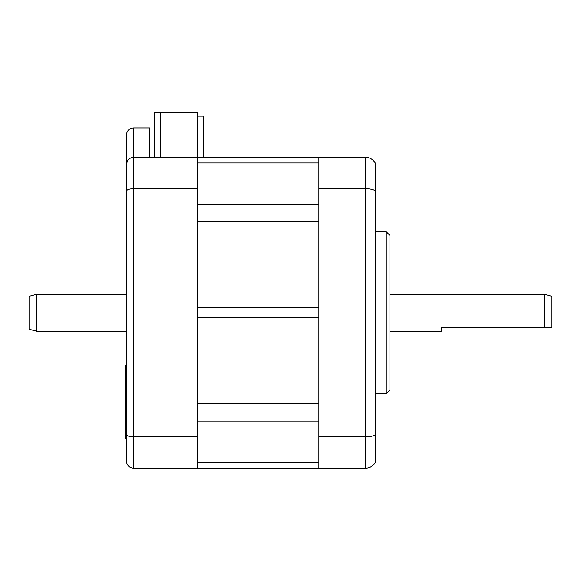 <?xml version="1.0" encoding="UTF-8"?>
<svg xmlns="http://www.w3.org/2000/svg" width="581" height="581" viewBox="0 0 581 581"><rect width="100%" height="100%" fill="white"/><g stroke="black" fill="none" stroke-linecap="round" stroke-linejoin="round"><path stroke-width="0.87" d="M197.337 221.739L197.337 307.719L318.853 307.719L318.853 221.739L197.337 221.739M197.337 317.843L197.337 403.817L318.853 403.817L318.853 317.843L197.337 317.843M365.623 468.177C369.705 468.09 372.9 466.245 375.195 462.643L375.195 434.893C372.9 436.171 369.705 436.818 365.623 436.847L318.853 436.847L318.853 188.709L365.623 188.709C369.705 188.738 372.9 189.391 375.195 190.662L375.195 162.92C372.9 159.31 369.705 157.466 365.623 157.378L365.623 468.177L197.337 468.177L197.337 112.46L160.509 112.46L160.509 157.378M318.853 188.709L318.853 157.378L133.63 157.378L149.833 157.378L149.833 127.922L133.63 127.922C129.367 128.14 126.912 130.594 126.266 135.286L126.266 460.813C126.811 465.388 129.265 467.843 133.63 468.177L197.337 468.177M197.337 116.142L203.227 116.142L203.227 157.378M149.833 157.378L154.619 157.378L154.619 112.46L160.509 112.46M154.619 143.754L154.248 143.754L154.248 156.747L154.619 156.747M154.248 155.89L154.619 155.89M318.853 468.177L318.853 436.847M389.924 390.105L389.924 235.45L386.242 231.768L386.242 393.795L389.924 390.105M375.195 190.662L375.195 434.893M365.623 157.378L318.853 157.378M36.414 294.364L36.414 331.192L29.05 329.216L29.05 296.339L36.414 294.364L126.266 294.364M441.48 327.51L551.95 327.51L441.48 327.51L441.48 331.192L389.924 331.192M551.95 327.51L551.95 296.339L544.586 294.364L544.586 327.51M126.266 222.843L126.266 279.635M126.266 345.92L126.266 365.071L125.895 365.071L125.895 438.713L126.266 438.713M126.266 402.713L126.266 451.154L126.266 402.713M126.266 460.813C126.811 465.388 129.265 467.843 133.63 468.177L133.63 157.378L131.495 157.698L133.63 157.378C129.265 157.712 126.811 160.167 126.266 164.75L127.624 160.487L126.585 162.6M129.469 158.671L127.922 160.095L129.469 158.671M197.337 188.709L133.63 188.709C129.265 188.818 126.811 189.689 126.266 191.316M126.266 434.239C126.811 435.866 129.265 436.738 133.63 436.847L197.337 436.847M126.535 162.782L126.266 164.743M162.353 468.177L243.366 468.177M318.853 462.592L197.337 462.592M318.853 421.072L197.337 421.072M318.853 204.483L197.337 204.483M318.853 162.963L197.337 162.963M133.63 157.378L133.63 127.922M126.266 431.349L125.895 431.349M126.266 372.436L125.895 372.436M169.717 468.177L169.717 468.54M236.002 468.177L236.002 468.54M375.195 231.768L386.242 231.768M375.195 393.795L386.242 393.795M36.414 331.192L126.266 331.192M389.924 294.364L544.586 294.364"/></g></svg>
